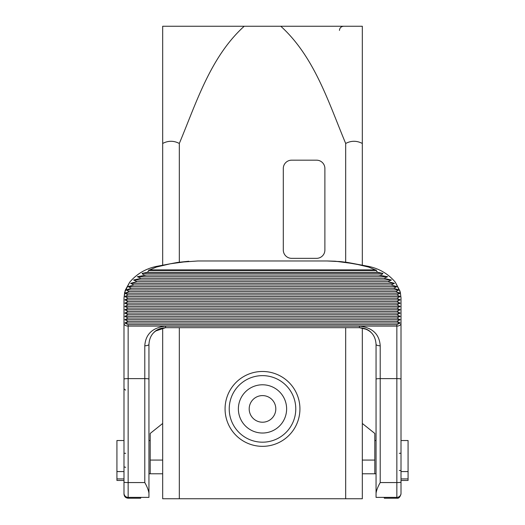 <?xml version="1.0" encoding="UTF-8"?>
<svg xmlns="http://www.w3.org/2000/svg" width="525" height="525" viewBox="0 0 525 525"><rect width="100%" height="100%" fill="white"/><g stroke="black" fill="none" stroke-linecap="round" stroke-linejoin="round"><path stroke-width="0.79" d="M123.992 471.568L116.924 471.568L116.924 440.521L123.992 440.521M162.678 423.465L150.196 433.447L150.196 473.793L148.949 473.793M162.678 265.164L162.678 26.25L362.322 26.25L362.322 265.164M275.809 408.909A13.309 13.309 0 0 0 255.846 397.379A13.309 13.309 0 0 0 255.846 420.433A13.309 13.309 0 0 0 275.809 408.909M299.933 408.909A37.432 37.432 0 0 1 262.5 446.342A37.432 37.432 0 0 1 225.067 408.909A37.432 37.432 0 0 1 262.5 371.477A37.432 37.432 0 0 1 299.933 408.909M244.197 26.25C210.407 56.936 196.475 102.526 179.314 143.463L179.314 262.185M179.314 327.685L179.314 498.75L345.686 498.75L345.686 327.685M345.686 262.185L345.686 143.463C328.538 102.532 314.632 57.035 280.803 26.25M291.618 160.178L316.568 160.178A8.321 8.321 0 0 1 324.89 168.499L324.89 250.025A8.321 8.321 0 0 1 316.568 258.339L291.618 258.339A8.321 8.321 0 0 1 283.297 250.025L283.297 168.499A8.321 8.321 0 0 1 291.618 160.178M362.322 327.948L362.322 498.75L345.686 498.75M345.686 143.463C351.225 140.556 356.77 140.556 362.322 143.463M162.678 143.463C168.217 140.556 173.762 140.556 179.314 143.463M179.314 498.75L162.678 498.75L162.678 327.941M229.228 408.909A33.272 33.272 0 0 0 279.136 437.725A33.272 33.272 0 0 0 279.136 380.093A33.272 33.272 0 0 0 229.228 408.909M238.376 408.909A24.124 24.124 0 0 0 274.562 429.798A24.124 24.124 0 0 0 274.562 388.014A24.124 24.124 0 0 0 238.376 408.909M123.992 480.447L116.924 480.447L116.924 478.912L123.992 478.912M116.924 471.568L116.924 478.912M150.196 473.793L162.678 473.793M401.008 480.447L408.076 480.447L408.076 478.912L401.008 478.912M401.008 471.568L408.076 471.568L408.076 478.912M408.076 471.568L408.076 440.521L401.008 440.521M362.322 423.465L374.804 433.447L374.804 473.793L362.322 473.793M147.453 272.272L148.851 270.5L376.163 270.5L377.56 272.272L147.453 272.272L142.111 273.387C142.977 274.693 144.447 275.244 146.528 275.041L137.333 276.695L141.12 278.348L133.593 280.002L137.071 281.649L130.574 283.31L133.868 284.963L128.113 286.617L131.316 288.271L126.118 289.925L129.275 291.578L124.858 293.232L128.153 294.886L124.832 296.54L128.153 298.193L124.832 299.847L128.153 301.501L124.832 303.155L128.153 304.808L124.832 306.462L128.153 308.116L124.832 309.77L128.153 311.423L124.832 313.077L128.153 314.731L124.832 316.385L128.153 318.038L124.832 319.692L128.153 321.346L124.832 323L128.153 324.653L396.848 324.653L400.168 323L396.848 321.346L400.168 319.692L396.848 318.038L400.168 316.385L396.848 314.731L400.168 313.077L396.848 311.423L400.168 309.77L396.848 308.116L400.168 306.462L396.848 304.808L400.168 303.155L396.848 301.501L400.168 299.847L396.848 298.193L400.168 296.54L396.848 294.886L400.142 293.232L395.738 291.578L398.895 289.925L393.697 288.271L131.316 288.271L393.697 288.271L396.9 286.617L391.151 284.963L394.446 283.31L387.962 281.662L137.058 281.662L387.962 281.662M400.057 291.27L395.325 282.22C388.356 273.952 379.457 268.675 368.609 266.405L341.946 261.745L327.068 260.971L335.226 261.207L354.815 263.812L368.563 267.048L375.336 269.889L149.678 269.889L148.7 270.08L148.851 270.5M149.678 269.889L156.437 267.048L170.185 263.812L178.375 262.342L197.932 260.971L327.068 260.971L340.069 261.562L347.465 262.428L368.609 266.405L368.563 267.048M188.705 261.266L177.535 262.428L156.391 266.405C145.569 268.721 136.664 273.998 129.675 282.247C136.605 274.03 145.51 268.748 156.391 266.405L156.437 267.048M399.696 292.727L400.332 292.327L401.008 298.075L401.008 334.281M395.325 282.22L400.332 292.327L401.008 297.97L401.008 323.485A4.161 2.605 180 0 1 396.848 326.091L396.848 497.385A4.161 4.161 0 0 0 401.008 493.224L401.008 323.485M376.163 270.5L376.313 270.08L375.336 269.889M387.949 281.649L391.427 280.002L383.906 278.348L387.686 276.695L378.492 275.041C380.572 275.244 382.049 274.693 382.915 273.387L377.56 272.272M123.992 482.527L123.992 298.095L124.668 292.346L129.675 282.247L125.252 290.266L123.992 298.095L123.992 494.058C124.241 496.584 125.626 497.969 128.153 498.218L128.153 324.653M124.668 292.346L125.285 292.747M376.051 437.548L376.051 475.906M376.051 431.786L376.051 344.321L376.051 497.385L396.848 497.385A4.161 4.161 0 0 0 401.008 493.224L401.008 478.813M123.992 470.59L123.992 348.049M366.896 329.464L359.415 327.685C369.843 328.932 375.388 334.478 376.051 344.321A4.161 1.45 0 0 0 380.212 345.772C379.385 334.149 372.455 327.6 359.415 326.13L165.585 326.13C152.545 327.6 145.615 334.149 144.788 345.772L144.788 482.56L128.153 482.56A4.161 0.354 0 0 1 123.992 482.199L123.992 478.813M399.302 453.331L401.008 453.233L401.008 475.04M401.008 388.218L401.008 470.59L399.302 470.439M401.008 432.357L401.008 438.526M401.008 340.502L401.008 431.786M144.788 482.56C147.033 486.498 148.417 490.022 148.949 493.126L148.949 497.385L128.153 497.385A4.161 4.161 0 0 1 123.992 493.224A4.161 4.161 0 0 0 128.153 497.385A4.161 4.161 0 0 1 123.992 493.224A4.161 4.161 0 0 0 128.153 497.385M148.949 431.786L148.949 344.321C149.612 334.478 155.157 328.932 165.585 327.685L359.415 327.685L359.415 326.13M148.949 493.126L148.949 344.321A4.161 1.45 180 0 1 144.788 345.772M148.949 497.385L148.949 480.067M155.63 330.999L165.546 327.685M376.051 493.126C376.576 490.022 377.967 486.498 380.212 482.56L396.848 482.56A4.161 0.354 180 0 0 401.008 482.199M128.153 498.218L140.641 498.218L140.949 497.385M384.044 497.385L384.359 498.218L396.848 498.218C398.593 498.619 399.984 497.234 401.008 494.058M170.185 263.812L188.875 261.26M327.068 260.971L197.932 260.971M148.7 270.08L376.313 270.08M142.111 273.387L382.915 273.387M146.528 275.041L378.492 275.041M129.275 291.578L395.738 291.578M124.858 293.232L400.142 293.232M128.153 294.886L396.848 294.886M124.832 296.54L400.168 296.54M128.153 298.193L396.848 298.193M124.832 299.847L400.168 299.847M128.153 301.501L396.848 301.501M124.832 303.155L400.168 303.155M128.153 304.808L396.848 304.808M124.832 306.462L400.168 306.462M128.153 308.116L396.848 308.116M124.832 309.77L400.168 309.77M128.153 311.423L396.848 311.423M124.832 313.077L400.168 313.077M128.153 314.731L396.848 314.731M124.832 316.385L400.168 316.385M128.153 318.038L396.848 318.038M124.832 319.692L400.168 319.692M128.153 321.346L396.848 321.346M124.832 323L400.168 323M137.333 276.695L387.686 276.695M141.12 278.348L383.906 278.348M133.593 280.002L391.427 280.002M130.574 283.31L394.446 283.31M133.868 284.963L391.151 284.963M128.113 286.617L396.9 286.617M126.118 289.925L398.895 289.925M162.678 460.071L150.196 460.071M362.322 460.071L374.804 460.071M123.992 323.485A4.161 2.605 0 0 0 128.153 326.091L396.848 326.091L396.848 324.653M396.848 497.385A4.161 4.161 0 0 0 401.008 493.224A4.161 4.161 0 0 1 396.848 497.385L396.848 498.218M380.212 482.56L380.212 345.772M148.949 379.096A4.161 0.486 180 0 0 144.788 378.617L128.153 378.617A4.161 0.486 0 0 0 123.992 379.096M376.051 379.096A4.161 0.486 0 0 1 380.212 378.617L396.848 378.617A4.161 0.486 180 0 1 401.008 379.096M153.595 332.791C156.214 329.759 160.21 328.059 165.585 327.685L165.585 326.13M125.698 453.331L123.992 453.233M125.698 390.036A2.494 1.916 180 0 1 123.992 388.218M125.698 467.289A2.494 0.853 180 0 1 123.992 466.482M150.196 440.521L148.949 440.521M374.804 473.793L376.051 473.793M374.804 440.521L376.051 440.521M339.452 30.411C339.695 27.884 341.086 26.499 343.613 26.25M359.415 327.685C364.79 328.059 368.786 329.759 371.405 332.791"/></g></svg>
